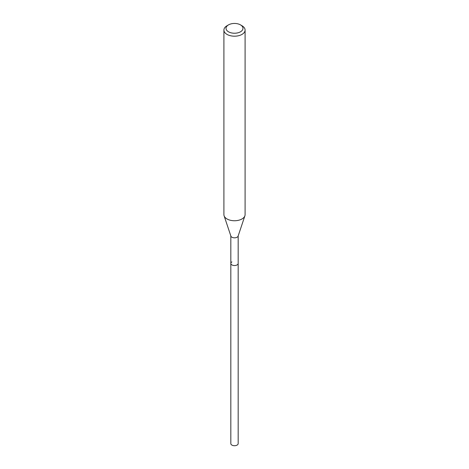<?xml version="1.0" encoding="UTF-8"?>
<svg xmlns="http://www.w3.org/2000/svg" width="469" height="469" viewBox="0 0 469 469"><rect width="100%" height="100%" fill="white"/><g stroke="black" fill="none" stroke-linecap="round" stroke-linejoin="round"><path stroke-width="0.7" d="M230.824 235.913L230.824 443.586A3.676 2.122 0 0 0 233.093 445.55A3.676 2.122 0 0 0 237.097 445.093A3.676 2.122 0 0 0 238.176 443.586L238.176 263.408A3.676 2.122 180 0 1 237.097 264.909A3.676 2.122 180 0 1 233.093 265.366A3.676 2.122 180 0 1 230.824 263.408A3.676 2.122 180 0 1 231.903 261.907M244.906 215.787L238.111 236.112A3.676 2.122 180 0 1 237.097 237.208A3.676 2.122 180 0 1 233.421 237.742A3.676 2.122 180 0 1 230.889 236.112L224.094 215.787A10.594 6.115 0 0 0 231.393 220.477A10.594 6.115 0 0 0 241.992 218.953A10.594 6.115 0 0 0 244.906 215.787A10.594 6.115 0 0 0 245.094 214.626L245.094 30.075A10.594 6.115 180 0 1 241.992 34.401A10.594 6.115 180 0 1 230.443 35.726A10.594 6.115 180 0 1 223.906 30.075A10.594 6.115 180 0 1 227.008 25.748L228.509 24.88A8.477 4.895 180 0 1 240.491 24.88A8.477 4.895 180 0 1 240.491 31.804A8.477 4.895 180 0 1 228.509 31.804A8.477 4.895 180 0 1 228.509 24.88L227.008 25.748M230.824 263.408A3.676 2.122 0 0 0 233.093 265.366A3.676 2.122 0 0 0 237.097 264.909A3.676 2.122 0 0 0 238.176 263.408L238.176 235.913M223.906 30.075L223.906 214.626A10.594 6.115 0 0 0 224.094 215.787M240.491 24.88L241.992 25.748A10.594 6.115 180 0 1 245.094 30.075"/></g></svg>
